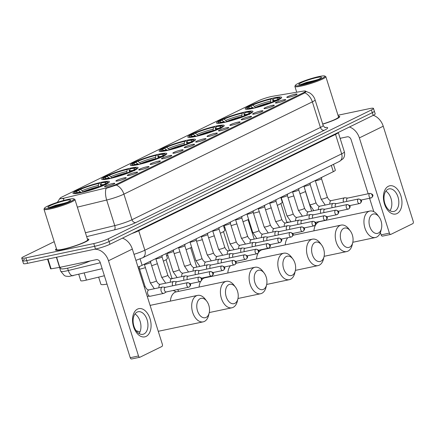 <?xml version="1.0" encoding="UTF-8"?>
<svg xmlns="http://www.w3.org/2000/svg" width="435" height="435" viewBox="0 0 435 435"><rect width="100%" height="100%" fill="white"/><g stroke="black" fill="none" stroke-linecap="round" stroke-linejoin="round"><path stroke-width="0.65" d="M195.108 136.595A19.107 2.327 -17.5 0 0 214.498 130.783A19.107 2.327 -17.5 0 0 224.232 125.508A19.107 2.327 -17.5 0 0 216.907 125.922A19.107 2.327 -17.5 0 0 197.512 131.729A19.107 2.327 -17.5 0 0 187.779 137.003A19.107 2.327 -17.5 0 0 195.108 136.595M108.984 178.763A19.107 2.327 -17.5 0 0 128.374 172.956A19.107 2.327 -17.5 0 0 138.107 167.682A19.107 2.327 -17.5 0 0 130.777 168.089A19.107 2.327 -17.5 0 0 111.387 173.902A19.107 2.327 -17.5 0 0 101.654 179.176A19.107 2.327 -17.5 0 0 108.984 178.763M137.688 164.707A19.107 2.327 -17.5 0 0 157.078 158.895A19.107 2.327 -17.5 0 0 166.812 153.626A19.107 2.327 -17.5 0 0 159.487 154.033A19.107 2.327 -17.5 0 0 140.097 159.846A19.107 2.327 -17.5 0 0 130.364 165.115A19.107 2.327 -17.5 0 0 137.688 164.707M166.398 150.651A19.107 2.327 -17.5 0 0 185.788 144.839A19.107 2.327 -17.5 0 0 195.522 139.57A19.107 2.327 -17.5 0 0 188.197 139.978A19.107 2.327 -17.5 0 0 168.807 145.79A19.107 2.327 -17.5 0 0 159.074 151.059A19.107 2.327 -17.5 0 0 166.398 150.651M223.813 122.534A19.107 2.327 -17.5 0 0 243.208 116.727A19.107 2.327 -17.5 0 0 252.936 111.452A19.107 2.327 -17.5 0 0 245.612 111.86A19.107 2.327 -17.5 0 0 226.222 117.673A19.107 2.327 -17.5 0 0 216.489 122.947A19.107 2.327 -17.5 0 0 223.813 122.534M252.523 108.478A19.107 2.327 -17.5 0 0 271.913 102.671A19.107 2.327 -17.5 0 0 281.646 97.396A19.107 2.327 -17.5 0 0 274.322 97.804A19.107 2.327 -17.5 0 0 254.932 103.617A19.107 2.327 -17.5 0 0 245.199 108.891A19.107 2.327 -17.5 0 0 252.523 108.478M80.274 192.819A19.107 2.327 -17.5 0 0 99.664 187.012A19.107 2.327 -17.5 0 0 109.397 181.738A19.107 2.327 -17.5 0 0 102.073 182.151A19.107 2.327 -17.5 0 0 82.683 187.958A19.107 2.327 -17.5 0 0 72.949 193.232A19.107 2.327 -17.5 0 0 80.274 192.819M124.138 177.904A5.41 0.658 162.5 0 1 126.215 177.839A5.41 0.658 162.5 0 1 123.29 179.345A5.41 0.658 162.5 0 1 117.972 180.927A5.41 0.658 162.5 0 1 115.927 181.085A5.41 0.658 162.5 0 1 118.483 179.617A5.41 0.658 162.5 0 1 124.138 177.904M135.53 172.325A5.41 0.658 162.5 0 1 137.607 172.26A5.41 0.658 162.5 0 1 134.681 173.766A5.41 0.658 162.5 0 1 129.364 175.349A5.41 0.658 162.5 0 1 127.319 175.506A5.41 0.658 162.5 0 1 129.875 174.038A5.41 0.658 162.5 0 1 135.53 172.325M146.927 166.752A5.41 0.658 162.5 0 1 148.998 166.687A5.41 0.658 162.5 0 1 146.073 168.187A5.41 0.658 162.5 0 1 140.755 169.77A5.41 0.658 162.5 0 1 138.711 169.927A5.41 0.658 162.5 0 1 141.272 168.459A5.41 0.658 162.5 0 1 146.927 166.752M158.318 161.173A5.41 0.658 162.5 0 1 160.39 161.108A5.41 0.658 162.5 0 1 157.465 162.608A5.41 0.658 162.5 0 1 152.147 164.191A5.41 0.658 162.5 0 1 150.102 164.348A5.41 0.658 162.5 0 1 152.663 162.88A5.41 0.658 162.5 0 1 158.318 161.173M169.71 155.594A5.41 0.658 162.5 0 1 171.781 155.529A5.41 0.658 162.5 0 1 168.862 157.035A5.41 0.658 162.5 0 1 163.538 158.612A5.41 0.658 162.5 0 1 161.494 158.77A5.41 0.658 162.5 0 1 164.055 157.301A5.41 0.658 162.5 0 1 169.71 155.594M181.101 150.015A5.41 0.658 162.5 0 1 183.178 149.95A5.41 0.658 162.5 0 1 180.253 151.456A5.41 0.658 162.5 0 1 174.935 153.033A5.41 0.658 162.5 0 1 172.891 153.191A5.41 0.658 162.5 0 1 175.446 151.723A5.41 0.658 162.5 0 1 181.101 150.015M192.498 144.436A5.41 0.658 162.5 0 1 194.57 144.371A5.41 0.658 162.5 0 1 191.645 145.877A5.41 0.658 162.5 0 1 186.327 147.454A5.41 0.658 162.5 0 1 184.282 147.612A5.41 0.658 162.5 0 1 186.843 146.144A5.41 0.658 162.5 0 1 192.498 144.436M203.89 138.857A5.41 0.658 162.5 0 1 205.962 138.792A5.41 0.658 162.5 0 1 203.036 140.298A5.41 0.658 162.5 0 1 197.718 141.875A5.41 0.658 162.5 0 1 195.674 142.033A5.41 0.658 162.5 0 1 198.235 140.565A5.41 0.658 162.5 0 1 203.89 138.857M215.281 133.279A5.41 0.658 162.5 0 1 217.353 133.213A5.41 0.658 162.5 0 1 214.428 134.719A5.41 0.658 162.5 0 1 209.11 136.296A5.41 0.658 162.5 0 1 207.065 136.454A5.41 0.658 162.5 0 1 209.626 134.986A5.41 0.658 162.5 0 1 215.281 133.279M226.673 127.7A5.41 0.658 162.5 0 1 228.75 127.634A5.41 0.658 162.5 0 1 225.825 129.141A5.41 0.658 162.5 0 1 220.507 130.723A5.41 0.658 162.5 0 1 218.462 130.881A5.41 0.658 162.5 0 1 221.018 129.407A5.41 0.658 162.5 0 1 226.673 127.7M238.07 122.121A5.41 0.658 162.5 0 1 240.142 122.056A5.41 0.658 162.5 0 1 237.216 123.562A5.41 0.658 162.5 0 1 231.898 125.144A5.41 0.658 162.5 0 1 229.854 125.302A5.41 0.658 162.5 0 1 232.415 123.828A5.41 0.658 162.5 0 1 238.07 122.121M249.462 116.542A5.41 0.658 162.5 0 1 251.533 116.477A5.41 0.658 162.5 0 1 248.608 117.983A5.41 0.658 162.5 0 1 243.29 119.565A5.41 0.658 162.5 0 1 241.246 119.723A5.41 0.658 162.5 0 1 243.807 118.249A5.41 0.658 162.5 0 1 249.462 116.542M260.853 110.963A5.41 0.658 162.5 0 1 262.925 110.898A5.41 0.658 162.5 0 1 260 112.404A5.41 0.658 162.5 0 1 254.682 113.986A5.41 0.658 162.5 0 1 252.637 114.144A5.41 0.658 162.5 0 1 255.198 112.67A5.41 0.658 162.5 0 1 260.853 110.963M272.245 105.384A5.41 0.658 162.5 0 1 274.322 105.319A5.41 0.658 162.5 0 1 271.397 106.825A5.41 0.658 162.5 0 1 266.079 108.407A5.41 0.658 162.5 0 1 264.034 108.565A5.41 0.658 162.5 0 1 266.59 107.097A5.41 0.658 162.5 0 1 272.245 105.384M283.636 99.805A5.41 0.658 162.5 0 1 285.713 99.74A5.41 0.658 162.5 0 1 282.788 101.246A5.41 0.658 162.5 0 1 277.47 102.829A5.41 0.658 162.5 0 1 275.426 102.986A5.41 0.658 162.5 0 1 277.981 101.518A5.41 0.658 162.5 0 1 283.636 99.805M295.033 94.226A5.41 0.658 162.5 0 1 297.105 94.161A5.41 0.658 162.5 0 1 294.18 95.667A5.41 0.658 162.5 0 1 288.862 97.25A5.41 0.658 162.5 0 1 286.817 97.407A5.41 0.658 162.5 0 1 289.378 95.939A5.41 0.658 162.5 0 1 295.033 94.226M112.747 183.483A5.41 0.658 162.5 0 1 114.818 183.418A5.41 0.658 162.5 0 1 111.893 184.924A5.41 0.658 162.5 0 1 106.575 186.506A5.41 0.658 162.5 0 1 104.53 186.664A5.41 0.658 162.5 0 1 107.092 185.196A5.41 0.658 162.5 0 1 112.747 183.483M104.384 275.741L86.434 280.096A10.815 1.316 162.5 0 1 84.901 280.444A10.815 1.316 162.5 0 1 80.758 280.678L78.768 274.365M65.141 197.887A9.733 1.185 162.5 0 1 63.76 198.202A9.733 1.185 162.5 0 1 60.03 198.409A9.733 1.185 162.5 0 1 61.862 197.05L258.461 100.79A9.733 1.185 162.5 0 1 272.674 96.271L303.108 91.149A9.733 1.185 162.5 0 1 305.631 91.176A9.733 1.185 162.5 0 1 303.799 92.535L116.406 184.288A9.733 1.185 162.5 0 1 104.786 188.263L65.141 197.887M333.493 164.343L335.336 170.177A10.815 1.316 162.5 0 1 333.297 171.684L142.114 265.296A10.815 1.316 162.5 0 1 137.998 267.014M56.458 248.798A17.487 2.131 -17.5 0 0 55.495 249.935A17.487 2.131 -17.5 0 0 62.2 249.565A17.487 2.131 -17.5 0 0 79.942 244.247A17.487 2.131 -17.5 0 0 88.849 239.419A17.487 2.131 -17.5 0 0 87.408 239.043M322.737 124.165A17.487 2.131 -17.5 0 0 339.735 116.575A17.487 2.131 -17.5 0 0 338.294 116.194M63.51 200.508A12.62 6.052 -103.7 0 1 63.912 198.594L59.736 198.648L57.366 202.346M24.648 259.314A10.815 1.316 -17.5 0 0 22.609 260.826L23.474 263.556A10.815 1.316 -17.5 0 0 27.617 263.322L95.488 249.037A10.815 1.316 -17.5 0 0 109.935 244.28L373.165 115.389L372.306 112.66A10.815 1.316 -17.5 0 0 374.345 111.148A10.815 1.316 -17.5 0 1 372.306 112.66L109.076 241.545L372.306 112.66L371.441 109.924A10.815 1.316 -17.5 0 0 373.48 108.418A10.815 1.316 -17.5 0 0 369.337 108.647L337.995 115.242M95.488 249.037L94.629 246.308A10.815 1.316 -17.5 0 0 109.076 241.545A10.815 1.316 -17.5 0 1 94.629 246.308L26.758 260.592L94.629 246.308L93.77 243.578A10.815 1.316 -17.5 0 0 108.217 238.815L371.441 109.924M22.609 260.826A10.815 1.316 -17.5 0 0 26.758 260.592A10.815 1.316 -17.5 0 1 22.609 260.826L21.75 258.096A10.815 1.316 -17.5 0 0 25.899 257.863L93.77 243.578M304.886 92.813A12.62 9.749 63.9 0 1 312.357 101.866A14.42 1.756 162.5 0 0 315.07 99.849C314.108 96.902 312.319 94.596 309.709 92.927L305.767 91.306L306.05 91.497L304.31 93.161L117.14 184.81L106.042 188.393A12.62 6.052 -103.7 0 0 106.684 200.029L77.348 207.152M54.217 241.686L23.789 256.585A10.815 1.316 -17.5 0 0 21.75 258.096M373.165 115.389A10.815 1.316 -17.5 0 0 375.204 113.878L373.48 108.418M146.106 336.407A14.42 8.988 -101.9 0 1 133.578 326.783A14.42 8.988 -101.9 0 1 137.498 309.106A14.42 8.988 -101.9 0 1 150.031 318.73A14.42 8.988 -101.9 0 1 146.106 336.407M137.085 312.107A11.538 7.188 78.1 0 0 133.697 325.385A11.538 7.188 78.1 0 0 142.903 334.314A11.538 7.188 78.1 0 0 143.974 333.949A11.538 7.188 78.1 0 0 147.356 320.666A11.538 7.188 78.1 0 0 138.151 311.737A11.538 7.188 78.1 0 0 137.085 312.107M94.558 249.233A14.42 11.141 63.9 0 1 108.484 260.75L138.504 355.971A1.805 1.126 78.1 0 0 139.907 357.233A1.805 1.126 78.1 0 0 140.07 357.173L161.869 346.499A1.805 1.126 78.1 0 0 162.358 344.292L132.338 249.07L108.484 260.75M122.436 238.157A14.42 11.141 63.9 0 1 132.338 249.07M134.964 313.967A11.538 7.188 -101.9 0 1 140.565 323.02A11.538 7.188 -101.9 0 1 139.086 333.558M131.794 358.913A1.805 1.126 -101.9 0 1 131.626 358.973A1.805 1.126 -101.9 0 1 130.228 357.711L100.208 262.49A3.605 2.784 -116.1 0 0 96.369 259.657L59.796 267.356L51.08 268.825L50.612 268.819L47.556 259.13M68.099 199.393A15.502 1.887 -17.5 0 0 53.184 203.803A15.502 1.887 -17.5 0 0 44.517 208.131A15.502 1.887 -17.5 0 0 50.416 208.055A15.502 1.887 -17.5 0 0 66.941 203.031A15.502 1.887 -17.5 0 0 73.863 198.877A15.502 1.887 -17.5 0 0 68.099 199.393M44.517 208.131L44.044 209.017A16.226 1.979 -17.5 0 0 44 209.284A16.226 1.979 -17.5 0 0 50.221 208.936A16.226 1.979 -17.5 0 0 66.685 204.004A16.226 1.979 -17.5 0 0 74.945 199.529A16.226 1.979 -17.5 0 0 74.755 199.333L73.863 198.877M44 209.284L56.697 249.559A16.226 1.979 -17.5 0 0 62.917 249.211A16.226 1.979 -17.5 0 0 79.382 244.274A16.226 1.979 -17.5 0 0 87.647 239.799L74.945 199.529M56.479 248.858A17.308 2.11 -17.5 0 0 55.664 249.886A17.308 2.11 -17.5 0 0 62.297 249.511A17.308 2.11 -17.5 0 0 79.861 244.247A17.308 2.11 -17.5 0 0 88.675 239.473A17.308 2.11 -17.5 0 0 87.424 239.098M60.378 267.231L60.791 268.531A18.025 2.197 -17.5 0 0 67.702 268.145A18.025 2.197 -17.5 0 0 90.132 260.973M52.472 207.049A11.897 1.452 -17.5 0 0 63.923 203.662A11.897 1.452 -17.5 0 0 70.573 200.339A11.897 1.452 -17.5 0 0 66.044 200.399A11.897 1.452 -17.5 0 0 53.364 204.254A11.897 1.452 -17.5 0 0 48.051 207.446A11.897 1.452 -17.5 0 0 52.472 207.049M67.186 202.351L49.715 207.364M50.998 207.326L55.74 205.684L64.206 203.558M49.503 207.528L55.604 205.26L66.229 202.759M206.108 317.425A9.913 6.182 78.1 0 0 209.202 312.885A9.913 6.182 78.1 0 0 206.734 301.167A9.913 6.182 78.1 0 0 200.187 298.655A9.913 6.182 78.1 0 0 197.49 310.813A9.913 6.182 78.1 0 0 206.108 317.425M209.202 312.885L208.642 315.228A13.523 8.428 -101.9 0 1 204.423 321.421A13.523 8.428 -101.9 0 1 203.172 321.851A13.523 8.428 -101.9 0 1 192.384 311.384A13.523 8.428 -101.9 0 1 196.354 295.822A13.523 8.428 -101.9 0 1 197.604 295.392A13.523 8.428 -101.9 0 1 205.282 299.247L206.734 301.167M98.647 277.133L100.882 284.234A19.831 2.414 -17.5 0 0 107.021 284.099M78.909 190.867L79.143 189.731A17.161 2.093 -17.5 0 1 99.528 183.01L100.159 183.488L100.838 185.653M108.456 182.907A17.884 2.18 -17.5 0 0 108.445 182.792A17.884 2.18 -17.5 0 0 108.233 182.575L107.336 182.118A17.161 2.093 -17.5 0 0 102.285 182.428L101.333 182.896L100.958 186.256M106.031 184.799L105.259 184.233A17.161 2.093 -17.5 0 0 107.336 182.118M103.503 185.457L103.204 185.239A17.161 2.093 -17.5 0 1 82.819 191.96L82.748 192.259M99.528 183.01L98.576 183.472A15.502 1.887 -17.5 0 0 80.415 189.459L79.143 189.731M105.259 184.233L103.981 184.5A15.502 1.887 -17.5 0 0 105.917 183.081A15.502 1.887 -17.5 0 0 101.333 182.896M82.819 191.96L83.77 191.498A15.502 1.887 -17.5 0 0 101.926 185.511L103.204 185.239M80.415 189.459L82.166 190.742L82.96 191.889M98.261 187.023L98.576 183.472M103.595 185.419L103.981 184.5M80.529 192.161L78.36 190.47L77.082 190.737A17.161 2.093 -17.5 0 0 74.853 192.362L74.38 193.249A17.884 2.18 -17.5 0 0 74.331 193.548A17.884 2.18 -17.5 0 0 74.39 193.646M79.98 192.884L80.056 192.542A17.161 2.093 -17.5 0 1 74.853 192.362M78.36 190.47A15.502 1.887 -17.5 0 0 76.571 192.335A15.502 1.887 -17.5 0 0 81.008 192.074L80.056 192.542M81.008 192.074L81.606 192.531M234.813 303.369A9.913 6.182 78.1 0 0 237.907 298.829A9.913 6.182 78.1 0 0 235.444 287.111A9.913 6.182 78.1 0 0 228.897 284.599A9.913 6.182 78.1 0 0 226.2 296.752A9.913 6.182 78.1 0 0 234.813 303.369M237.907 298.829L237.352 301.172A13.523 8.428 -101.9 0 1 233.133 307.366A13.523 8.428 -101.9 0 1 231.882 307.795A13.523 8.428 -101.9 0 1 221.094 297.328A13.523 8.428 -101.9 0 1 225.064 281.766A13.523 8.428 -101.9 0 1 226.314 281.336A13.523 8.428 -101.9 0 1 233.986 285.191L235.444 287.111M107.619 176.811L107.847 175.675A17.161 2.093 -17.5 0 1 128.238 168.954L128.863 169.433L129.548 171.597M137.161 168.845A17.884 2.18 -17.5 0 0 137.15 168.731A17.884 2.18 -17.5 0 0 136.943 168.519L136.046 168.062A17.161 2.093 -17.5 0 0 130.995 168.372L130.043 168.84L129.668 172.2M134.741 170.743L133.969 170.177A17.161 2.093 -17.5 0 0 136.046 168.062M132.213 171.401L131.914 171.183A17.161 2.093 -17.5 0 1 111.523 177.904L111.458 178.203M128.238 168.954L127.286 169.416A15.502 1.887 -17.5 0 0 109.125 175.403L107.847 175.675M133.969 170.177L132.691 170.444A15.502 1.887 -17.5 0 0 134.627 169.025A15.502 1.887 -17.5 0 0 130.043 168.84M111.523 177.904L112.475 177.436A15.502 1.887 -17.5 0 0 130.636 171.45L131.914 171.183M109.125 175.403L110.876 176.686L111.67 177.833M126.966 172.967L126.83 171.428L127.286 169.416M132.3 171.363L132.691 170.444M139.613 269.205A19.831 2.414 -17.5 0 0 145.475 267.65M151.668 265.725A19.831 2.414 -17.5 0 0 157.378 263.697M163.381 261.163A19.831 2.414 -17.5 0 0 167.415 258.249L165.958 253.621M109.234 178.105L107.07 176.409L105.792 176.681A17.161 2.093 -17.5 0 0 103.557 178.306L103.09 179.193A17.884 2.18 -17.5 0 0 103.041 179.486A17.884 2.18 -17.5 0 0 103.095 179.59M108.69 178.823L108.766 178.486A17.161 2.093 -17.5 0 1 103.557 178.306M107.07 176.409A15.502 1.887 -17.5 0 0 105.275 178.274A15.502 1.887 -17.5 0 0 109.718 178.018L108.766 178.486M109.718 178.018L110.316 178.475M263.523 289.313A9.913 6.182 78.1 0 0 266.617 284.773A9.913 6.182 78.1 0 0 264.154 273.055A9.913 6.182 78.1 0 0 257.607 270.543A9.913 6.182 78.1 0 0 254.91 282.696A9.913 6.182 78.1 0 0 263.523 289.313M266.617 284.773L266.057 287.116A13.523 8.428 -101.9 0 1 261.843 293.304A13.523 8.428 -101.9 0 1 260.587 293.739A13.523 8.428 -101.9 0 1 249.804 283.272A13.523 8.428 -101.9 0 1 253.768 267.71A13.523 8.428 -101.9 0 1 255.019 267.275A13.523 8.428 -101.9 0 1 262.696 271.135L264.154 273.055M136.324 162.755L136.557 161.613A17.161 2.093 -17.5 0 1 156.943 154.893L157.573 155.377L158.258 157.541M165.871 154.789A17.884 2.18 -17.5 0 0 165.86 154.675A17.884 2.18 -17.5 0 0 165.648 154.463L164.756 154.006A17.161 2.093 -17.5 0 0 159.705 154.316L158.753 154.778L158.378 158.144M163.446 156.687L162.679 156.121A17.161 2.093 -17.5 0 0 164.756 154.006M160.917 157.345L160.624 157.127A17.161 2.093 -17.5 0 1 140.233 163.848L140.168 164.147M156.943 154.893L155.991 155.36A15.502 1.887 -17.5 0 0 137.835 161.347L136.557 161.613M162.679 156.121L161.401 156.388A15.502 1.887 -17.5 0 0 163.332 154.963A15.502 1.887 -17.5 0 0 158.753 154.778M140.233 163.848L141.185 163.381A15.502 1.887 -17.5 0 0 159.346 157.394L160.624 157.127M137.835 161.347L139.581 162.63L140.38 163.777M155.676 158.911L155.54 157.367L155.991 155.36M161.01 157.307L161.401 156.388M166.567 255.552A19.831 2.414 -17.5 0 0 167.867 255.258M174.152 253.605A19.831 2.414 -17.5 0 0 179.932 251.816M186.055 249.652A19.831 2.414 -17.5 0 0 191.666 247.308M137.944 164.049L135.78 162.353L134.502 162.625A17.161 2.093 -17.5 0 0 132.267 164.245L131.8 165.137A17.884 2.18 -17.5 0 0 131.751 165.43A17.884 2.18 -17.5 0 0 131.805 165.534M137.4 164.767L137.476 164.43A17.161 2.093 -17.5 0 1 132.267 164.245M135.78 162.353A15.502 1.887 -17.5 0 0 133.985 164.218A15.502 1.887 -17.5 0 0 138.428 163.962L137.476 164.43M138.428 163.962L139.021 164.414M292.233 275.257A9.913 6.182 78.1 0 0 295.327 270.717A9.913 6.182 78.1 0 0 292.858 258.994A9.913 6.182 78.1 0 0 286.312 256.487A9.913 6.182 78.1 0 0 283.615 268.64A9.913 6.182 78.1 0 0 292.233 275.257M295.327 270.717L294.767 273.06A13.523 8.428 -101.9 0 1 290.547 279.248A13.523 8.428 -101.9 0 1 289.297 279.683A13.523 8.428 -101.9 0 1 278.509 269.216A13.523 8.428 -101.9 0 1 282.478 253.654A13.523 8.428 -101.9 0 1 283.729 253.219A13.523 8.428 -101.9 0 1 291.406 257.08L292.858 258.994M165.034 148.699L165.267 147.557A17.161 2.093 -17.5 0 1 185.653 140.837L186.283 141.315L186.963 143.485M194.581 140.733A17.884 2.18 -17.5 0 0 194.57 140.619A17.884 2.18 -17.5 0 0 194.358 140.402L193.466 139.945A17.161 2.093 -17.5 0 0 188.409 140.255L187.458 140.722L187.083 144.088M192.156 142.626L191.384 142.06A17.161 2.093 -17.5 0 0 193.466 139.945M189.627 143.289L189.328 143.071A17.161 2.093 -17.5 0 1 168.943 149.792L168.872 150.091M185.653 140.837L184.701 141.304A15.502 1.887 -17.5 0 0 166.54 147.291L165.267 147.557M191.384 142.06L190.111 142.332A15.502 1.887 -17.5 0 0 192.042 140.907A15.502 1.887 -17.5 0 0 187.458 140.722M168.943 149.792L169.895 149.325A15.502 1.887 -17.5 0 0 188.05 143.338L189.328 143.071M166.54 147.291L168.291 148.574L169.09 149.722M184.386 144.855L184.25 143.311L184.701 141.304M189.72 143.245L190.111 142.332M196.544 241.207A19.831 2.414 -17.5 0 0 202.411 239.674M208.615 237.771A19.831 2.414 -17.5 0 0 214.325 235.759M220.344 233.263A19.831 2.414 -17.5 0 0 224.835 230.137L223.372 225.509M166.654 149.988L164.484 148.297L163.207 148.563A17.161 2.093 -17.5 0 0 160.977 150.189L160.504 151.075A17.884 2.18 -17.5 0 0 160.455 151.375A17.884 2.18 -17.5 0 0 160.515 151.472M166.105 150.711L166.181 150.369A17.161 2.093 -17.5 0 1 160.977 150.189M164.484 148.297A15.502 1.887 -17.5 0 0 162.695 150.162A15.502 1.887 -17.5 0 0 167.132 149.906L166.181 150.369M167.132 149.906L167.731 150.358M320.938 261.201A9.913 6.182 78.1 0 0 324.031 256.661A9.913 6.182 78.1 0 0 321.568 244.938A9.913 6.182 78.1 0 0 315.022 242.425A9.913 6.182 78.1 0 0 312.325 254.584A9.913 6.182 78.1 0 0 320.938 261.201M324.031 256.661L323.477 258.999A13.523 8.428 -101.9 0 1 319.257 265.192A13.523 8.428 -101.9 0 1 318.007 265.622A13.523 8.428 -101.9 0 1 307.219 255.16A13.523 8.428 -101.9 0 1 311.188 239.593A13.523 8.428 -101.9 0 1 312.439 239.163A13.523 8.428 -101.9 0 1 320.111 243.018L321.568 244.938M193.744 134.643L193.972 133.501A17.161 2.093 -17.5 0 1 214.363 126.781L214.988 127.259L215.673 129.429M223.285 126.677A17.884 2.18 -17.5 0 0 223.275 126.563A17.884 2.18 -17.5 0 0 223.068 126.346L222.171 125.889A17.161 2.093 -17.5 0 0 217.119 126.199L216.168 126.667L215.793 130.027M220.866 128.57L220.094 128.004A17.161 2.093 -17.5 0 0 222.171 125.889M218.337 129.233L218.038 129.01A17.161 2.093 -17.5 0 1 197.653 135.731L197.582 136.035M214.363 126.781L213.411 127.248A15.502 1.887 -17.5 0 0 195.25 133.235L193.972 133.501M220.094 128.004L218.816 128.276A15.502 1.887 -17.5 0 0 220.752 126.851A15.502 1.887 -17.5 0 0 216.168 126.667M197.653 135.731L198.605 135.269A15.502 1.887 -17.5 0 0 216.76 129.282L218.038 129.01M195.25 133.235L197.001 134.513L197.794 135.66M213.09 130.799L213.411 127.248M218.424 129.19L218.816 128.276M223.981 227.434A19.831 2.414 -17.5 0 0 224.797 227.255M231.088 225.629A19.831 2.414 -17.5 0 0 236.879 223.856M243.007 221.714A19.831 2.414 -17.5 0 0 248.624 219.403M195.358 135.932L193.194 134.241L191.917 134.507A17.161 2.093 -17.5 0 0 189.687 136.133L189.214 137.02A17.884 2.18 -17.5 0 0 189.165 137.319A17.884 2.18 -17.5 0 0 189.22 137.416M194.815 136.655L194.891 136.313A17.161 2.093 -17.5 0 1 189.687 136.133M193.194 134.241A15.502 1.887 -17.5 0 0 191.4 136.106A15.502 1.887 -17.5 0 0 195.842 135.845L194.891 136.313M195.842 135.845L196.441 136.302M349.648 247.14A9.913 6.182 78.1 0 0 352.741 242.6A9.913 6.182 78.1 0 0 350.278 230.882A9.913 6.182 78.1 0 0 343.732 228.37A9.913 6.182 78.1 0 0 341.035 240.522A9.913 6.182 78.1 0 0 349.648 247.14M352.741 242.6L352.187 244.943A13.523 8.428 -101.9 0 1 347.967 251.136A13.523 8.428 -101.9 0 1 346.717 251.566A13.523 8.428 -101.9 0 1 335.929 241.099A13.523 8.428 -101.9 0 1 339.893 225.537A13.523 8.428 -101.9 0 1 341.143 225.107A13.523 8.428 -101.9 0 1 348.821 228.962L350.278 230.882M222.448 120.582L222.682 119.446A17.161 2.093 -17.5 0 1 243.067 112.725L243.698 113.203L244.383 115.367M251.995 112.621A17.884 2.18 -17.5 0 0 251.985 112.507A17.884 2.18 -17.5 0 0 251.773 112.29L250.881 111.833A17.161 2.093 -17.5 0 0 245.829 112.143L244.878 112.611L244.503 115.971M249.57 114.514L248.804 113.948A17.161 2.093 -17.5 0 0 250.881 111.833M247.042 115.172L246.748 114.954A17.161 2.093 -17.5 0 1 226.358 121.675L226.292 121.974M243.067 112.725L242.116 113.187A15.502 1.887 -17.5 0 0 223.96 119.174L222.682 119.446M248.804 113.948L247.526 114.215A15.502 1.887 -17.5 0 0 249.456 112.795A15.502 1.887 -17.5 0 0 244.878 112.611M226.358 121.675L227.309 121.207A15.502 1.887 -17.5 0 0 245.47 115.226L246.748 114.954M223.96 119.174L225.705 120.457L226.504 121.604M241.8 116.738L242.116 113.187M247.134 115.134L247.526 114.215M253.475 213.204A19.831 2.414 -17.5 0 0 259.347 211.698M265.557 209.811A19.831 2.414 -17.5 0 0 271.277 207.821M277.307 205.358A19.831 2.414 -17.5 0 0 282.25 202.019L280.792 197.392M224.068 121.876L221.904 120.185L220.627 120.451A17.161 2.093 -17.5 0 0 218.392 122.077L217.924 122.964A17.884 2.18 -17.5 0 0 217.875 123.257A17.884 2.18 -17.5 0 0 217.93 123.361M223.525 122.599L223.601 122.257A17.161 2.093 -17.5 0 1 218.392 122.077M221.904 120.185A15.502 1.887 -17.5 0 0 220.11 122.05A15.502 1.887 -17.5 0 0 224.552 121.789L223.601 122.257M224.552 121.789L225.145 122.246M378.358 233.084A9.913 6.182 78.1 0 0 381.451 228.544A9.913 6.182 78.1 0 0 378.983 216.826A9.913 6.182 78.1 0 0 372.436 214.314A9.913 6.182 78.1 0 0 369.745 226.466A9.913 6.182 78.1 0 0 378.358 233.084M381.451 228.544L380.891 230.887A13.523 8.428 -101.9 0 1 376.672 237.08A13.523 8.428 -101.9 0 1 375.421 237.51A13.523 8.428 -101.9 0 1 364.633 227.043A13.523 8.428 -101.9 0 1 368.603 211.481A13.523 8.428 -101.9 0 1 369.853 211.051A13.523 8.428 -101.9 0 1 377.531 214.906L378.983 216.826M251.158 106.526L251.392 105.39A17.161 2.093 -17.5 0 1 271.777 98.669L272.408 99.147L273.088 101.311M280.695 98.446L280.722 98.549A17.884 2.18 -17.5 0 0 280.695 98.446A17.884 2.18 -17.5 0 0 280.483 98.234L279.591 97.777A17.161 2.093 -17.5 0 0 274.534 98.087L273.582 98.549L273.207 101.915M278.28 100.458L277.508 99.892A17.161 2.093 -17.5 0 0 279.591 97.777M275.752 101.116L275.453 100.898A17.161 2.093 -17.5 0 1 255.068 107.619L255.002 107.918M271.777 98.669L270.826 99.131A15.502 1.887 -17.5 0 0 252.67 105.118L251.392 105.39M277.508 99.892L276.236 100.159A15.502 1.887 -17.5 0 0 278.166 98.74A15.502 1.887 -17.5 0 0 273.582 98.549M255.068 107.619L256.019 107.151A15.502 1.887 -17.5 0 0 274.175 101.165L275.453 100.898M252.67 105.118L254.415 106.401L255.214 107.548M270.51 102.682L270.826 99.131M275.844 101.078L276.236 100.159M281.401 199.322A19.831 2.414 -17.5 0 0 281.728 199.252M288.024 197.648A19.831 2.414 -17.5 0 0 293.821 195.897M299.954 193.776A19.831 2.414 -17.5 0 0 305.587 191.498M252.778 107.82L250.609 106.124L249.331 106.396A17.161 2.093 -17.5 0 0 247.102 108.021L246.629 108.908A17.884 2.18 -17.5 0 0 246.58 109.201A17.884 2.18 -17.5 0 0 246.64 109.305M252.229 108.538L252.305 108.201A17.161 2.093 -17.5 0 1 247.102 108.021M250.609 106.124A15.502 1.887 -17.5 0 0 248.82 107.989A15.502 1.887 -17.5 0 0 253.262 107.733L252.305 108.201M253.262 107.733L253.855 108.19M165.441 287.323L162.761 287.029A3.246 2.023 78.1 0 0 162.353 287.051A3.246 2.023 78.1 0 0 162.054 287.154A3.246 2.023 78.1 0 0 161.173 291.135A3.246 2.023 78.1 0 0 163.69 293.402A3.246 2.023 78.1 0 0 163.99 293.299A3.246 2.023 78.1 0 0 164.071 293.255L166.409 291.907M187.675 282.641L165.3 287.35A2.344 1.463 78.1 0 0 165.083 287.426A2.344 1.463 78.1 0 0 164.446 290.303A2.344 1.463 78.1 0 0 166.262 291.939L188.643 287.231A2.344 1.463 78.1 0 0 188.855 287.154A2.344 1.811 63.9 0 0 189.187 287.04A2.344 1.811 63.9 0 0 189.954 284.561A2.344 1.811 -116.1 0 0 187.458 282.717A2.344 1.463 78.1 0 0 186.773 285.414A2.344 1.463 78.1 0 0 188.643 287.231L189.187 287.04C191.134 285.224 191.634 283.647 187.675 282.641A2.344 1.463 78.1 0 0 187.458 282.717M147.22 296.262L150.282 296.224A3.246 2.023 78.1 0 1 147.721 293.81A3.246 2.023 78.1 0 1 148.531 290.042A3.246 2.023 78.1 0 1 148.645 289.976A3.246 2.023 78.1 0 1 148.944 289.873C147.693 290.183 146.394 289.025 145.04 286.409L139.233 267.987A3.246 0.397 162.5 0 1 139.227 268.003A3.246 0.397 162.5 0 1 138.466 268.504M396.997 213.563A14.42 8.988 -101.9 0 1 384.464 203.939A14.42 8.988 -101.9 0 1 388.39 186.256A14.42 8.988 -101.9 0 1 400.918 195.88A14.42 8.988 -101.9 0 1 396.997 213.563M387.976 189.258A11.538 7.188 78.1 0 0 384.589 202.536A11.538 7.188 78.1 0 0 393.795 211.47A11.538 7.188 78.1 0 0 394.86 211.1A11.538 7.188 78.1 0 0 398.248 197.822A11.538 7.188 78.1 0 0 389.042 188.888A11.538 7.188 78.1 0 0 387.976 189.258M349.468 126.993A14.42 11.141 63.9 0 1 359.37 137.9L389.396 233.122A1.805 1.126 78.1 0 0 390.793 234.383A1.805 1.126 78.1 0 0 390.962 234.324L412.761 223.65A1.805 1.126 78.1 0 0 413.25 221.442L383.23 126.221L359.37 137.9M373.322 115.308A14.42 11.141 63.9 0 1 383.23 126.221M385.856 191.123A11.538 7.188 -101.9 0 1 391.451 200.171A11.538 7.188 -101.9 0 1 389.978 210.709M382.686 236.069A1.805 1.126 -101.9 0 1 382.517 236.123A1.805 1.126 -101.9 0 1 381.12 234.862L380.386 232.546M373.801 211.649L369.576 198.257M368.162 193.765L351.094 139.64A3.605 2.784 -116.1 0 0 347.26 136.807L340.11 138.314M318.991 76.544A15.502 1.887 -17.5 0 0 304.076 80.953A15.502 1.887 -17.5 0 0 295.403 85.282A15.502 1.887 -17.5 0 0 301.303 85.206A15.502 1.887 -17.5 0 0 317.827 80.187A15.502 1.887 -17.5 0 0 324.749 76.027A15.502 1.887 -17.5 0 0 318.991 76.544M295.403 85.282L294.935 86.168A16.226 1.979 -17.5 0 0 294.887 86.434A16.226 1.979 -17.5 0 0 301.107 86.092A16.226 1.979 -17.5 0 0 317.572 81.155A16.226 1.979 -17.5 0 0 325.837 76.68A16.226 1.979 -17.5 0 0 325.646 76.484L324.749 76.027M303.358 84.2A11.897 1.452 -17.5 0 0 314.81 80.812A11.897 1.452 -17.5 0 0 321.465 77.495A11.897 1.452 -17.5 0 0 316.936 77.555A11.897 1.452 -17.5 0 0 304.255 81.405A11.897 1.452 -17.5 0 0 298.937 84.597A11.897 1.452 -17.5 0 0 303.358 84.2M318.077 79.502L300.601 84.515M340.17 138.493A18.025 2.197 -17.5 0 0 341.018 138.123M322.732 124.144A17.308 2.11 -17.5 0 0 339.566 116.629A17.308 2.11 -17.5 0 0 338.316 116.254M322.694 124.019A16.226 1.979 -17.5 0 0 338.533 116.95L325.837 76.68M301.885 84.482L306.626 82.84L315.092 80.709M300.389 84.678L306.49 82.411L317.12 79.915M150.619 262.397A3.246 0.397 162.5 0 1 150.624 262.425A3.246 0.397 162.5 0 1 148.884 263.327A3.246 0.397 162.5 0 1 145.676 264.279A3.246 0.397 162.5 0 1 144.447 264.371A3.246 0.397 162.5 0 1 144.431 264.349M176.838 281.744L174.158 281.456A3.246 2.023 78.1 0 0 173.75 281.472A3.246 2.023 78.1 0 0 173.445 281.575A3.246 2.023 78.1 0 0 172.564 285.556A3.246 2.023 78.1 0 0 172.651 285.806M198.849 277.138A2.344 1.463 78.1 0 0 198.164 279.835A2.344 1.463 78.1 0 0 200.035 281.652L200.584 281.461A2.344 1.811 63.9 0 0 201.345 278.982A2.344 1.811 -116.1 0 0 198.849 277.138A2.344 1.463 78.1 0 1 199.067 277.068L176.692 281.777A2.344 1.463 78.1 0 0 176.474 281.847A2.344 1.463 78.1 0 0 175.838 284.724A2.344 1.463 78.1 0 0 175.985 285.104M162.016 256.819A3.246 0.397 162.5 0 1 162.016 256.846A3.246 0.397 162.5 0 1 160.276 257.748A3.246 0.397 162.5 0 1 157.068 258.705A3.246 0.397 162.5 0 1 155.839 258.792A3.246 0.397 162.5 0 1 155.822 258.771M188.23 276.165L185.549 275.877A3.246 2.023 78.1 0 0 185.141 275.893A3.246 2.023 78.1 0 0 184.842 275.997A3.246 2.023 78.1 0 0 183.956 279.977A3.246 2.023 78.1 0 0 184.043 280.227M210.246 271.56A2.344 1.463 78.1 0 0 209.556 274.257A2.344 1.463 78.1 0 0 211.426 276.073L211.975 275.882A2.344 1.811 63.9 0 0 212.737 273.403A2.344 1.811 -116.1 0 0 210.246 271.56A2.344 1.463 78.1 0 1 210.458 271.489L188.083 276.198A2.344 1.463 78.1 0 0 187.871 276.268A2.344 1.463 78.1 0 0 187.229 279.145A2.344 1.463 78.1 0 0 187.376 279.526M168.459 253.126A3.246 0.397 162.5 0 1 167.23 253.213A3.246 0.397 162.5 0 1 167.219 253.192L173.027 271.625A3.246 0.397 162.5 0 0 174.272 271.554A3.246 0.397 162.5 0 0 178.486 270.184A3.246 0.397 162.5 0 0 179.22 269.673L173.413 251.256A3.246 0.397 162.5 0 1 171.667 252.169A3.246 0.397 162.5 0 1 168.459 253.126M199.621 270.586L196.941 270.298A3.246 2.023 78.1 0 0 196.533 270.314A3.246 2.023 78.1 0 0 196.234 270.418A3.246 2.023 78.1 0 0 195.353 274.398A3.246 2.023 78.1 0 0 195.44 274.648M221.638 265.981A2.344 1.463 78.1 0 0 220.947 268.683A2.344 1.463 78.1 0 0 222.818 270.494L223.367 270.309A2.344 1.811 63.9 0 0 224.128 267.824A2.344 1.811 -116.1 0 0 221.638 265.981A2.344 1.463 78.1 0 1 221.855 265.91L199.48 270.619A2.344 1.463 78.1 0 0 199.263 270.69A2.344 1.463 78.1 0 0 198.626 273.566A2.344 1.463 78.1 0 0 198.768 273.947M173.407 251.24A3.246 0.397 162.5 0 1 173.407 251.267L173.636 249.864M193.183 271.021A3.246 2.023 78.1 0 1 194.102 267.726A3.246 2.023 78.1 0 1 194.217 267.661A3.246 2.023 78.1 0 1 194.516 267.558C193.265 267.868 191.965 266.709 190.612 264.094L184.804 245.677A3.246 0.397 162.5 0 1 184.799 245.688A3.246 0.397 162.5 0 1 183.064 246.591A3.246 0.397 162.5 0 1 179.856 247.548A3.246 0.397 162.5 0 1 178.622 247.635A3.246 0.397 162.5 0 1 178.611 247.613L178.48 247.493M211.013 265.007L208.332 264.719A3.246 2.023 78.1 0 0 207.925 264.736A3.246 2.023 78.1 0 0 207.625 264.839A3.246 2.023 78.1 0 0 206.745 268.819A3.246 2.023 78.1 0 0 206.832 269.069M233.029 260.407A2.344 1.463 78.1 0 0 232.344 263.104A2.344 1.463 78.1 0 0 234.209 264.915L234.759 264.73A2.344 1.811 63.9 0 0 235.525 262.245A2.344 1.811 -116.1 0 0 233.029 260.407A2.344 1.463 78.1 0 1 233.247 260.331L210.872 265.04A2.344 1.463 78.1 0 0 210.654 265.111A2.344 1.463 78.1 0 0 210.018 267.987A2.344 1.463 78.1 0 0 210.159 268.368M204.575 265.442A3.246 2.023 78.1 0 1 205.494 262.147A3.246 2.023 78.1 0 1 205.608 262.082A3.246 2.023 78.1 0 1 205.913 261.979C204.662 262.289 203.357 261.136 202.003 258.515L196.196 240.098A3.246 0.397 162.5 0 1 196.196 240.109A3.246 0.397 162.5 0 1 194.456 241.012A3.246 0.397 162.5 0 1 191.248 241.969A3.246 0.397 162.5 0 1 190.013 242.056A3.246 0.397 162.5 0 1 190.003 242.039L189.872 241.914M222.41 259.429L219.729 259.14A3.246 2.023 78.1 0 0 219.322 259.157A3.246 2.023 78.1 0 0 219.017 259.26A3.246 2.023 78.1 0 0 218.136 263.24A3.246 2.023 78.1 0 0 218.223 263.49M244.421 254.828A2.344 1.463 78.1 0 0 243.736 257.525A2.344 1.463 78.1 0 0 245.606 259.336L246.15 259.151A2.344 1.811 63.9 0 0 246.917 256.666A2.344 1.811 -116.1 0 0 244.421 254.828A2.344 1.463 78.1 0 1 244.639 254.752L222.263 259.461A2.344 1.463 78.1 0 0 222.046 259.537A2.344 1.463 78.1 0 0 221.41 262.408A2.344 1.463 78.1 0 0 221.556 262.789M207.816 233.127L207.587 234.53A3.246 0.397 162.5 0 1 207.587 234.53A3.246 0.397 162.5 0 1 205.847 235.433A3.246 0.397 162.5 0 1 202.639 236.39A3.246 0.397 162.5 0 1 201.41 236.482A3.246 0.397 162.5 0 1 201.394 236.461M233.802 253.85L231.121 253.561A3.246 2.023 78.1 0 0 230.713 253.578A3.246 2.023 78.1 0 0 230.414 253.681A3.246 2.023 78.1 0 0 229.528 257.661A3.246 2.023 78.1 0 0 229.615 257.911M255.818 249.25A2.344 1.463 78.1 0 0 255.127 251.947A2.344 1.463 78.1 0 0 256.998 253.757L257.547 253.572A2.344 1.811 63.9 0 0 258.308 251.087A2.344 1.811 -116.1 0 0 255.818 249.25A2.344 1.463 78.1 0 1 256.03 249.173L233.655 253.882A2.344 1.463 78.1 0 0 233.437 253.958A2.344 1.463 78.1 0 0 232.801 256.829A2.344 1.463 78.1 0 0 232.948 257.21M218.979 228.93A3.246 0.397 162.5 0 1 218.979 228.951A3.246 0.397 162.5 0 1 217.239 229.854A3.246 0.397 162.5 0 1 214.031 230.811A3.246 0.397 162.5 0 1 212.802 230.903A3.246 0.397 162.5 0 1 212.791 230.882M245.193 248.271L242.512 247.983A3.246 2.023 78.1 0 0 242.105 247.999A3.246 2.023 78.1 0 0 241.806 248.108A3.246 2.023 78.1 0 0 240.925 252.082A3.246 2.023 78.1 0 0 241.006 252.333M267.21 243.671A2.344 1.463 78.1 0 0 266.519 246.368A2.344 1.463 78.1 0 0 268.39 248.178L268.939 247.993A2.344 1.811 63.9 0 0 269.7 245.509A2.344 1.811 -116.1 0 0 267.21 243.671A2.344 1.463 78.1 0 1 267.427 243.595L245.052 248.303A2.344 1.463 78.1 0 0 244.834 248.38A2.344 1.463 78.1 0 0 244.198 251.251A2.344 1.463 78.1 0 0 244.339 251.631M230.371 223.351A3.246 0.397 162.5 0 1 230.371 223.372A3.246 0.397 162.5 0 1 228.636 224.275A3.246 0.397 162.5 0 1 225.428 225.232A3.246 0.397 162.5 0 1 224.194 225.325A3.246 0.397 162.5 0 1 224.183 225.303L229.99 243.73A3.246 0.397 162.5 0 0 231.235 243.66A3.246 0.397 162.5 0 0 235.449 242.29A3.246 0.397 162.5 0 0 236.183 241.778L230.376 223.362M256.585 242.692L253.904 242.404A3.246 2.023 78.1 0 0 253.496 242.425A3.246 2.023 78.1 0 0 253.197 242.529A3.246 2.023 78.1 0 0 252.316 246.504A3.246 2.023 78.1 0 0 252.403 246.754M278.601 238.092A2.344 1.463 78.1 0 0 277.916 240.789A2.344 1.463 78.1 0 0 279.781 242.605L280.33 242.415A2.344 1.811 63.9 0 0 281.092 239.93A2.344 1.811 -116.1 0 0 278.601 238.092A2.344 1.463 78.1 0 1 278.819 238.016L256.443 242.725A2.344 1.463 78.1 0 0 256.226 242.801A2.344 1.463 78.1 0 0 255.59 245.672A2.344 1.463 78.1 0 0 255.731 246.052M241.762 217.772A3.246 0.397 162.5 0 1 241.768 217.794A3.246 0.397 162.5 0 1 240.028 218.696A3.246 0.397 162.5 0 1 236.819 219.653A3.246 0.397 162.5 0 1 235.585 219.746A3.246 0.397 162.5 0 1 235.574 219.724L241.387 238.152A3.246 0.397 162.5 0 0 242.627 238.081A3.246 0.397 162.5 0 0 246.841 236.711A3.246 0.397 162.5 0 0 247.575 236.2L241.768 217.783M267.982 237.113L265.301 236.825A3.246 2.023 78.1 0 0 264.893 236.847A3.246 2.023 78.1 0 0 264.589 236.95A3.246 2.023 78.1 0 0 263.708 240.925A3.246 2.023 78.1 0 0 263.795 241.175M289.993 232.513A2.344 1.463 78.1 0 0 289.308 235.21A2.344 1.463 78.1 0 0 291.178 237.026L291.722 236.836A2.344 1.811 63.9 0 0 292.489 234.351A2.344 1.811 -116.1 0 0 289.993 232.513A2.344 1.463 78.1 0 1 290.21 232.437L267.835 237.146A2.344 1.463 78.1 0 0 267.617 237.222A2.344 1.463 78.1 0 0 266.981 240.093A2.344 1.463 78.1 0 0 267.128 240.479M261.538 237.548A3.246 2.023 78.1 0 1 262.463 234.253A3.246 2.023 78.1 0 1 262.577 234.193A3.246 2.023 78.1 0 1 262.876 234.09C261.625 234.394 260.32 233.242 258.966 230.621L253.159 212.204A3.246 0.397 162.5 0 1 253.159 212.22A3.246 0.397 162.5 0 1 251.419 213.117A3.246 0.397 162.5 0 1 248.211 214.074A3.246 0.397 162.5 0 1 246.982 214.167A3.246 0.397 162.5 0 1 246.966 214.145L246.835 214.02M279.373 231.54L276.693 231.246A3.246 2.023 78.1 0 0 276.285 231.268A3.246 2.023 78.1 0 0 275.986 231.371A3.246 2.023 78.1 0 0 275.099 235.346A3.246 2.023 78.1 0 0 275.186 235.601M301.384 226.934A2.344 1.463 78.1 0 0 300.699 229.631A2.344 1.463 78.1 0 0 302.57 231.447L303.119 231.257A2.344 1.811 63.9 0 0 303.88 228.772A2.344 1.811 -116.1 0 0 301.384 226.934A2.344 1.463 78.1 0 1 301.602 226.858L279.226 231.567A2.344 1.463 78.1 0 0 279.009 231.643A2.344 1.463 78.1 0 0 278.373 234.514A2.344 1.463 78.1 0 0 278.52 234.9M272.93 231.969A3.246 2.023 78.1 0 1 273.854 228.674A3.246 2.023 78.1 0 1 273.968 228.614A3.246 2.023 78.1 0 1 274.267 228.511C273.017 228.815 271.717 227.663 270.358 225.042L264.551 206.625A3.246 0.397 162.5 0 1 264.551 206.641A3.246 0.397 162.5 0 1 262.811 207.544A3.246 0.397 162.5 0 1 259.603 208.495A3.246 0.397 162.5 0 1 258.374 208.588A3.246 0.397 162.5 0 1 258.357 208.566M290.765 225.961L288.084 225.667A3.246 2.023 78.1 0 0 287.676 225.689A3.246 2.023 78.1 0 0 287.377 225.792A3.246 2.023 78.1 0 0 286.496 229.767A3.246 2.023 78.1 0 0 286.578 230.023M312.781 221.355A2.344 1.463 78.1 0 0 312.091 224.052A2.344 1.463 78.1 0 0 313.961 225.868L314.51 225.678A2.344 1.811 63.9 0 0 315.272 223.198A2.344 1.811 -116.1 0 0 312.781 221.355A2.344 1.463 78.1 0 1 312.999 221.279L290.623 225.988A2.344 1.463 78.1 0 0 290.406 226.064A2.344 1.463 78.1 0 0 289.764 228.935A2.344 1.463 78.1 0 0 289.911 229.321M275.942 201.035A3.246 0.397 162.5 0 1 275.942 201.062A3.246 0.397 162.5 0 1 274.202 201.965A3.246 0.397 162.5 0 1 270.994 202.917A3.246 0.397 162.5 0 1 269.765 203.009A3.246 0.397 162.5 0 1 269.754 202.987M302.156 220.382L299.476 220.088A3.246 2.023 78.1 0 0 299.068 220.11A3.246 2.023 78.1 0 0 298.769 220.213A3.246 2.023 78.1 0 0 297.888 224.188A3.246 2.023 78.1 0 0 297.975 224.444M324.173 215.776A2.344 1.463 78.1 0 0 323.482 218.473A2.344 1.463 78.1 0 0 325.353 220.289L325.902 220.099A2.344 1.811 63.9 0 0 326.663 217.62A2.344 1.811 -116.1 0 0 324.173 215.776A2.344 1.463 78.1 0 1 324.39 215.7L302.015 220.409A2.344 1.463 78.1 0 0 301.798 220.485A2.344 1.463 78.1 0 0 301.161 223.356A2.344 1.463 78.1 0 0 301.303 223.742M282.391 197.338A3.246 0.397 162.5 0 1 281.157 197.43A3.246 0.397 162.5 0 1 281.146 197.408L286.959 215.836A3.246 0.397 162.5 0 0 288.198 215.771A3.246 0.397 162.5 0 0 292.412 214.401A3.246 0.397 162.5 0 0 293.147 213.889L287.339 195.467A3.246 0.397 162.5 0 1 285.599 196.386A3.246 0.397 162.5 0 1 282.391 197.338M313.548 214.803L310.867 214.509A3.246 2.023 78.1 0 0 310.459 214.531A3.246 2.023 78.1 0 0 310.16 214.634A3.246 2.023 78.1 0 0 309.28 218.615A3.246 2.023 78.1 0 0 309.367 218.865M335.564 210.197A2.344 1.463 78.1 0 0 334.879 212.894A2.344 1.463 78.1 0 0 336.75 214.711L337.294 214.52A2.344 1.811 63.9 0 0 338.06 212.041A2.344 1.811 -116.1 0 0 335.564 210.197A2.344 1.463 78.1 0 1 335.782 210.121L313.407 214.83A2.344 1.463 78.1 0 0 313.189 214.906A2.344 1.463 78.1 0 0 312.553 217.777A2.344 1.463 78.1 0 0 312.7 218.163M287.334 195.456A3.246 0.397 162.5 0 1 287.334 195.484L287.568 194.075M293.783 191.759A3.246 0.397 162.5 0 1 292.554 191.851A3.246 0.397 162.5 0 1 292.537 191.83L298.35 210.263A3.246 0.397 162.5 0 0 299.595 210.192A3.246 0.397 162.5 0 0 303.804 208.822A3.246 0.397 162.5 0 0 304.538 208.311L298.731 189.888A3.246 0.397 162.5 0 1 298.731 189.905A3.246 0.397 162.5 0 1 296.991 190.807A3.246 0.397 162.5 0 1 293.783 191.759M324.945 209.224L322.264 208.93A3.246 2.023 78.1 0 0 321.856 208.952A3.246 2.023 78.1 0 0 321.552 209.056A3.246 2.023 78.1 0 0 320.671 213.036A3.246 2.023 78.1 0 0 320.758 213.286M346.956 204.619A2.344 1.463 78.1 0 0 346.271 207.316A2.344 1.463 78.1 0 0 348.141 209.132L348.691 208.941A2.344 1.811 63.9 0 0 349.452 206.462A2.344 1.811 -116.1 0 0 346.956 204.619A2.344 1.463 78.1 0 1 347.173 204.542L324.798 209.251A2.344 1.463 78.1 0 0 324.581 209.327A2.344 1.463 78.1 0 0 323.944 212.204A2.344 1.463 78.1 0 0 324.091 212.584M305.174 186.18A3.246 0.397 162.5 0 1 303.945 186.272A3.246 0.397 162.5 0 1 303.929 186.251L309.742 204.684A3.246 0.397 162.5 0 0 310.987 204.613A3.246 0.397 162.5 0 0 315.201 203.243A3.246 0.397 162.5 0 0 315.93 202.732L310.122 184.309A3.246 0.397 162.5 0 1 310.122 184.326A3.246 0.397 162.5 0 1 308.382 185.228A3.246 0.397 162.5 0 1 305.174 186.18M336.337 203.645L333.656 203.352A3.246 2.023 78.1 0 0 333.248 203.373A3.246 2.023 78.1 0 0 332.949 203.477A3.246 2.023 78.1 0 0 332.063 207.457A3.246 2.023 78.1 0 0 332.15 207.707M358.353 199.04A2.344 1.463 78.1 0 0 357.662 201.737A2.344 1.463 78.1 0 0 359.533 203.553L360.082 203.362A2.344 1.811 63.9 0 0 360.843 200.883A2.344 1.811 -116.1 0 0 358.353 199.04A2.344 1.463 78.1 0 1 358.57 198.964L336.19 203.672A2.344 1.463 78.1 0 0 335.978 203.749A2.344 1.463 78.1 0 0 335.336 206.625A2.344 1.463 78.1 0 0 335.483 207.006M329.893 204.08A3.246 2.023 78.1 0 1 330.817 200.785A3.246 2.023 78.1 0 1 330.932 200.72A3.246 2.023 78.1 0 1 331.231 200.617C329.98 200.926 328.681 199.768 327.327 197.153L321.519 178.731A3.246 0.397 162.5 0 1 321.514 178.747A3.246 0.397 162.5 0 1 319.774 179.65A3.246 0.397 162.5 0 1 316.566 180.601A3.246 0.397 162.5 0 1 315.337 180.694A3.246 0.397 162.5 0 1 315.326 180.672M347.728 198.066L345.047 197.778A3.246 2.023 78.1 0 0 344.64 197.794A3.246 2.023 78.1 0 0 344.341 197.898A3.246 2.023 78.1 0 0 343.46 201.878A3.246 2.023 78.1 0 0 343.547 202.128M369.745 193.461A2.344 1.463 78.1 0 0 369.054 196.158A2.344 1.463 78.1 0 0 370.924 197.974L371.474 197.784A2.344 1.811 63.9 0 0 372.235 195.304A2.344 1.811 -116.1 0 0 369.745 193.461A2.344 1.463 78.1 0 1 369.962 193.39L347.587 198.099A2.344 1.463 78.1 0 0 347.369 198.17A2.344 1.463 78.1 0 0 346.733 201.046A2.344 1.463 78.1 0 0 346.874 201.427M84.211 273.044L86.434 280.096M116.406 184.288L116.64 185.022M303.799 92.535L304.038 93.291M140.097 258.907L142.114 265.296M331.318 165.409L333.297 171.684M85.423 232.747L114.753 225.624L106.684 200.029A14.42 1.756 162.5 0 0 123.904 194.141L131.974 219.74L320.426 127.46L312.357 101.866L123.904 194.141A12.62 9.749 -116.1 0 0 116.433 185.092M324.961 127.46A18.025 2.197 162.5 0 1 324.26 130.293L135.807 222.573A18.025 2.197 162.5 0 1 114.28 229.93L86.647 236.64M25.899 257.863L27.617 263.322M108.217 238.815L109.935 244.28M324.26 130.293A3.605 2.784 -116.1 0 1 320.426 127.46A14.42 1.756 -17.5 0 0 323.145 125.449C324.352 127.189 325.103 127.901 325.391 127.585M114.28 229.93A3.605 1.729 76.3 0 0 114.753 225.624A14.42 1.756 -17.5 0 0 131.974 219.74A3.605 2.784 -116.1 0 0 135.807 222.573M102.16 268.683L68.926 276.459L65.886 276.187L64.353 275.583L60.753 271.282A14.42 1.756 -17.5 0 0 66.283 270.978A14.42 1.756 -17.5 0 0 68.322 270.51L67.583 268.167M133.996 254.328A14.42 1.756 -17.5 0 0 144.855 250.223L138.721 230.767A14.42 1.756 162.5 0 1 131.816 233.562M73.118 275.736A7.21 3.458 -103.7 0 1 68.322 270.51L100.289 262.745M339.311 161.494A7.21 5.568 -116.1 0 0 341.66 153.854A14.42 1.756 -17.5 0 0 344.373 151.842C345.385 156.464 343.084 158.721 342.965 158.824L339.311 161.494L142.506 257.857A7.21 5.568 -116.1 0 0 144.855 250.223L341.66 153.854L335.526 134.404L138.721 230.767A1.805 1.392 63.9 0 1 138.624 230.229M338.251 132.485A14.42 1.756 162.5 0 1 335.526 134.404A1.805 1.392 63.9 0 1 335.423 133.866M56.604 257.221L59.796 267.356M130.228 357.711L138.504 355.971M59.573 267.4L56.381 257.27M47.991 259.037L51.08 268.825M98.125 185.484A13.866 1.691 -17.5 0 0 82.166 190.742M103.96 184.565A13.866 1.691 -17.5 0 0 100.882 184.902M98.201 186.838A13.338 1.626 -17.5 0 0 83.846 191.476M83.525 191.612A13.338 1.626 -17.5 0 0 82.954 191.862M80.111 191.753A13.866 1.691 -17.5 0 0 79.094 192.373M173.212 290.477L176.267 291.863A13.523 8.428 78.1 0 0 175.011 292.298A13.523 8.428 78.1 0 0 170.395 301.118M126.83 171.428A13.866 1.691 -17.5 0 0 110.876 176.686M132.664 170.509A13.866 1.691 -17.5 0 0 129.592 170.846M126.911 172.782A13.338 1.626 -17.5 0 0 112.556 177.42M112.235 177.556A13.338 1.626 -17.5 0 0 111.665 177.806M108.821 177.692A13.866 1.691 -17.5 0 0 107.804 178.317M173.255 278.395A13.523 1.648 162.5 0 1 171.852 278.112L172.026 278.656M204.015 277.633L204.972 277.807A13.523 8.428 78.1 0 0 203.721 278.242A13.523 8.428 78.1 0 0 201.878 279.64M200.606 281.45A13.523 8.428 78.1 0 0 199.105 287.062M155.54 157.367A13.866 1.691 -17.5 0 0 139.581 162.63M161.374 156.448A13.866 1.691 -17.5 0 0 158.302 156.79M155.616 158.726A13.338 1.626 -17.5 0 0 141.266 163.364M140.945 163.5A13.338 1.626 -17.5 0 0 140.369 163.75M137.525 163.636A13.866 1.691 -17.5 0 0 136.508 164.261M230.474 265.703A13.523 8.428 78.1 0 0 227.809 273.001M184.25 143.311A13.866 1.691 -17.5 0 0 168.291 148.574M190.084 142.392A13.866 1.691 -17.5 0 0 187.006 142.729M184.326 144.665A13.338 1.626 -17.5 0 0 169.971 149.308M169.65 149.444A13.338 1.626 -17.5 0 0 169.079 149.694M166.235 149.58A13.866 1.691 -17.5 0 0 165.218 150.206M231.746 250.179A13.523 1.648 162.5 0 1 229.267 250L229.484 250.658M261.674 249.592L262.392 249.695A13.523 8.428 78.1 0 0 261.136 250.125A13.523 8.428 78.1 0 0 258.743 252.191M258.102 253.192A13.523 8.428 78.1 0 0 256.519 258.945M212.96 129.255A13.866 1.691 -17.5 0 0 197.001 134.513M218.789 128.336A13.866 1.691 -17.5 0 0 215.716 128.673M213.036 130.609A13.338 1.626 -17.5 0 0 198.681 135.247M198.36 135.383A13.338 1.626 -17.5 0 0 197.789 135.638M194.945 135.524A13.866 1.691 -17.5 0 0 193.928 136.144M287.758 237.744A13.523 8.428 78.1 0 0 285.229 244.889M241.664 115.199A13.866 1.691 -17.5 0 0 225.705 120.457M247.499 114.28A13.866 1.691 -17.5 0 0 244.426 114.617M241.74 116.553A13.338 1.626 -17.5 0 0 227.391 121.191M227.07 121.327A13.338 1.626 -17.5 0 0 226.494 121.577M223.65 121.463A13.866 1.691 -17.5 0 0 222.633 122.088M291.01 221.768A13.523 1.648 162.5 0 1 286.687 221.883L286.937 222.66M319.372 221.545L319.807 221.578A13.523 8.428 78.1 0 0 318.556 222.013A13.523 8.428 78.1 0 0 313.934 230.833M270.374 101.143A13.866 1.691 -17.5 0 0 254.415 106.401M276.209 100.224A13.866 1.691 -17.5 0 0 273.131 100.561M270.45 102.497A13.338 1.626 -17.5 0 0 256.095 107.135M255.775 107.271A13.338 1.626 -17.5 0 0 255.204 107.521M252.36 107.407A13.866 1.691 -17.5 0 0 251.343 108.032M145.04 286.409A3.246 0.397 162.5 0 1 144.306 286.921A3.246 0.397 162.5 0 1 144.279 286.931M381.12 234.862L389.396 233.122M190.166 283.729L200.035 281.652A2.344 1.463 78.1 0 0 200.252 281.575A2.344 1.811 63.9 0 0 200.584 281.461C202.531 279.645 203.025 278.068 199.067 277.068M150.853 261.022L150.624 262.425L156.431 280.831A3.246 0.397 162.5 0 1 155.697 281.342A3.246 0.397 162.5 0 1 151.489 282.712A3.246 0.397 162.5 0 1 150.244 282.783L144.3 264.224M173.75 281.472L160.341 284.294A3.246 2.023 78.1 0 0 160.036 284.398A3.246 2.023 78.1 0 0 159.922 284.463A3.246 2.023 78.1 0 0 159.003 287.758M201.557 278.15L211.426 276.073A2.344 1.463 78.1 0 0 211.644 275.997A2.344 1.811 63.9 0 0 211.975 275.882C213.922 274.066 214.422 272.489 210.458 271.489M162.244 255.443L162.016 256.846L167.823 275.252A3.246 0.397 162.5 0 1 167.094 275.763A3.246 0.397 162.5 0 1 162.88 277.133A3.246 0.397 162.5 0 1 161.635 277.204L155.828 258.781M185.141 275.893L171.733 278.715A3.246 2.023 78.1 0 0 171.433 278.819A3.246 2.023 78.1 0 0 171.319 278.884A3.246 2.023 78.1 0 0 170.395 282.179M212.954 272.571L222.818 270.494A2.344 1.463 78.1 0 0 223.035 270.418A2.344 1.811 63.9 0 0 223.367 270.309C225.314 268.487 225.814 266.911 221.855 265.91M196.533 270.314L183.124 273.136A3.246 2.023 78.1 0 0 182.825 273.24A3.246 2.023 78.1 0 0 182.711 273.305A3.246 2.023 78.1 0 0 181.786 276.6M224.346 266.992L234.209 264.915A2.344 1.463 78.1 0 0 234.427 264.839A2.344 1.811 63.9 0 0 234.759 264.73C236.705 262.909 237.205 261.332 233.247 260.331M190.612 264.094A3.246 0.397 162.5 0 1 189.877 264.605A3.246 0.397 162.5 0 1 185.663 265.975A3.246 0.397 162.5 0 1 184.424 266.046L178.611 247.629M235.737 261.413L245.606 259.336A2.344 1.463 78.1 0 0 245.824 259.265A2.344 1.811 63.9 0 0 246.15 259.151C248.102 257.33 248.597 255.753 244.639 254.752M202.003 258.515A3.246 0.397 162.5 0 1 201.269 259.026A3.246 0.397 162.5 0 1 197.055 260.396A3.246 0.397 162.5 0 1 195.815 260.467L190.008 242.05M247.129 255.834L256.998 253.757A2.344 1.463 78.1 0 0 257.215 253.687A2.344 1.811 63.9 0 0 257.547 253.572C259.494 251.751 259.994 250.174 256.03 249.173M207.587 234.519L213.395 252.936A3.246 0.397 162.5 0 1 212.666 253.447A3.246 0.397 162.5 0 1 208.452 254.818A3.246 0.397 162.5 0 1 207.207 254.888L201.269 236.335M230.713 253.578L217.304 256.4A3.246 2.023 78.1 0 0 217.005 256.503A3.246 2.023 78.1 0 0 216.891 256.568A3.246 2.023 78.1 0 0 215.967 259.864M258.52 250.255L268.39 248.178A2.344 1.463 78.1 0 0 268.607 248.108A2.344 1.811 63.9 0 0 268.939 247.993C270.885 246.172 271.386 244.595 267.427 243.595M219.207 227.548L218.979 228.951L224.786 247.357A3.246 0.397 162.5 0 1 224.058 247.868A3.246 0.397 162.5 0 1 219.844 249.239A3.246 0.397 162.5 0 1 218.598 249.309L212.661 230.757M242.105 247.999L228.696 250.821A3.246 2.023 78.1 0 0 228.397 250.924A3.246 2.023 78.1 0 0 228.283 250.99A3.246 2.023 78.1 0 0 227.358 254.285M269.917 244.677L279.781 242.605A2.344 1.463 78.1 0 0 279.999 242.529A2.344 1.811 63.9 0 0 280.33 242.415C282.277 240.593 282.777 239.016 278.819 238.016M253.496 242.425L240.087 245.242A3.246 2.023 78.1 0 0 239.788 245.351A3.246 2.023 78.1 0 0 239.674 245.411A3.246 2.023 78.1 0 0 238.755 248.706M281.309 239.098L291.178 237.026A2.344 1.463 78.1 0 0 291.396 236.95A2.344 1.811 63.9 0 0 291.722 236.836C293.674 235.014 294.169 233.443 290.21 232.437M264.893 236.847L251.484 239.669A3.246 2.023 78.1 0 0 251.18 239.772A3.246 2.023 78.1 0 0 251.066 239.832A3.246 2.023 78.1 0 0 250.147 243.127M292.701 233.524L302.57 231.447A2.344 1.463 78.1 0 0 302.787 231.371A2.344 1.811 63.9 0 0 303.119 231.257C305.065 229.435 305.566 227.864 301.602 226.858M258.966 230.621A3.246 0.397 162.5 0 1 258.232 231.132A3.246 0.397 162.5 0 1 254.024 232.502A3.246 0.397 162.5 0 1 252.778 232.573L246.971 214.156M304.092 227.945L313.961 225.868A2.344 1.463 78.1 0 0 314.179 225.792A2.344 1.811 63.9 0 0 314.51 225.678C316.457 223.856 316.957 222.285 312.999 221.279M270.358 225.042A3.246 0.397 162.5 0 1 269.629 225.553A3.246 0.397 162.5 0 1 265.415 226.929A3.246 0.397 162.5 0 1 264.17 226.994L258.232 208.441M315.489 222.367L325.353 220.289A2.344 1.463 78.1 0 0 325.57 220.213A2.344 1.811 63.9 0 0 325.902 220.099C327.849 218.278 328.349 216.706 324.39 215.7M276.171 199.654L275.942 201.062L281.755 219.463A3.246 0.397 162.5 0 1 281.021 219.974A3.246 0.397 162.5 0 1 276.807 221.35A3.246 0.397 162.5 0 1 275.562 221.415L269.624 202.862M299.068 220.11L285.659 222.932A3.246 2.023 78.1 0 0 285.36 223.035A3.246 2.023 78.1 0 0 285.246 223.095A3.246 2.023 78.1 0 0 284.321 226.39M326.881 216.788L336.75 214.711A2.344 1.463 78.1 0 0 336.962 214.634A2.344 1.811 63.9 0 0 337.294 214.52C339.24 212.699 339.74 211.127 335.782 210.121M310.459 214.531L297.051 217.353A3.246 2.023 78.1 0 0 296.752 217.456A3.246 2.023 78.1 0 0 296.637 217.516A3.246 2.023 78.1 0 0 295.718 220.817M338.272 211.209L348.141 209.132A2.344 1.463 78.1 0 0 348.359 209.056A2.344 1.811 63.9 0 0 348.691 208.941C350.637 207.125 351.132 205.548 347.173 204.542M321.856 208.952L308.448 211.774A3.246 2.023 78.1 0 0 308.143 211.878A3.246 2.023 78.1 0 0 308.029 211.943A3.246 2.023 78.1 0 0 307.11 215.238M349.664 205.63L359.533 203.553A2.344 1.463 78.1 0 0 359.75 203.477A2.344 1.811 63.9 0 0 360.082 203.362C362.029 201.546 362.529 199.969 358.57 198.964M333.248 203.373L319.839 206.195A3.246 2.023 78.1 0 0 319.54 206.299A3.246 2.023 78.1 0 0 319.426 206.364A3.246 2.023 78.1 0 0 318.502 209.659M361.061 200.051L370.924 197.974A2.344 1.463 78.1 0 0 371.142 197.898A2.344 1.811 63.9 0 0 371.474 197.784C373.42 195.967 373.921 194.391 369.962 193.39M327.327 197.153A3.246 0.397 162.5 0 1 326.593 197.664A3.246 0.397 162.5 0 1 322.378 199.034A3.246 0.397 162.5 0 1 321.133 199.105L315.326 180.683M305.631 91.176L305.876 91.948M60.03 198.409L60.182 198.893M315.07 99.849L323.145 125.449M60.753 271.282L59.53 267.405M344.373 151.842L338.267 132.474M142.506 257.857L135.899 260.369M139.907 357.233L131.626 358.973M55.756 250.174L55.664 249.886M88.767 239.767L88.675 239.473M136.101 330.676L139.967 331.976M150.097 305.386L197.604 295.392M158.264 331.301L203.172 321.851M176.262 291.869L226.314 281.336M209.273 312.553L231.882 307.795M177.54 289.569L178.856 291.319M204.972 277.807L255.019 267.275M166.05 259.717L171.852 278.112M237.983 298.497L260.587 293.739M190.639 247.776L196.729 267.095M207.31 276.943L207.56 277.264M235.982 263.267L283.729 253.219M266.693 284.441L289.297 279.683M236.053 262.93L236.27 263.208M262.387 249.695L312.439 239.163M223.47 231.605L229.267 250M295.398 270.38L318.007 265.622M248.059 219.664L254.187 239.098M292.983 235.243L341.143 225.107M324.108 256.324L346.717 251.566M292.967 234.155L293.685 235.09M319.807 221.584L369.853 211.051M280.885 203.493L286.687 221.883M352.818 242.268L375.421 237.51M305.473 191.547L311.639 211.1M148.944 289.873L162.353 287.051M139.227 268.003L139.483 266.443M150.282 296.224L163.69 293.402M390.793 234.383L382.517 236.123M296.713 92.225L294.887 86.434M339.659 116.917L339.566 116.629M154.333 288.737L150.244 282.783M160.341 284.294C159.09 284.604 157.785 283.446 156.431 280.831M165.724 283.163L161.635 277.204M171.733 278.715C170.482 279.025 169.177 277.867 167.823 275.252M177.121 277.584L173.027 271.625M183.124 273.136C181.874 273.446 180.574 272.288 179.22 269.673M188.513 272.005L184.424 266.046M194.516 267.558L207.925 264.736M184.799 245.688L185.033 244.285M199.904 266.427L195.815 260.467M205.913 261.979L219.322 259.157M196.196 240.109L196.424 238.706M211.296 260.848L207.207 254.888M217.304 256.4C216.054 256.71 214.749 255.557 213.395 252.936M222.693 255.269L218.598 249.309M228.696 250.821C227.445 251.131 226.146 249.978 224.786 247.357M234.084 249.69L229.99 243.73M230.371 223.372L230.604 221.97M240.087 245.242C238.837 245.552 237.537 244.399 236.183 241.778M245.476 244.111L241.387 238.152M241.768 217.794L241.996 216.391M251.484 239.669C250.234 239.973 248.929 238.82 247.575 236.2M256.867 238.532L252.778 232.573M262.876 234.09L276.285 231.268M253.159 212.22L253.387 210.812M268.259 232.953L264.17 226.994M274.267 228.511L287.676 225.689M264.551 206.641L264.779 205.233M279.656 227.374L275.562 221.415M285.659 222.932C284.408 223.237 283.109 222.084 281.755 219.463M291.048 221.796L286.959 215.836M297.051 217.353C295.805 217.658 294.5 216.505 293.147 213.889M302.439 216.217L298.35 210.263M298.731 189.905L298.959 188.496M308.448 211.774C307.197 212.084 305.892 210.926 304.538 208.311M313.831 210.638L309.742 204.684M310.122 184.326L310.351 182.917M319.839 206.195C318.589 206.505 317.284 205.347 315.93 202.732M325.228 205.059L321.133 199.105M331.231 200.617L344.64 197.794M321.514 178.747L321.742 177.344"/></g></svg>
